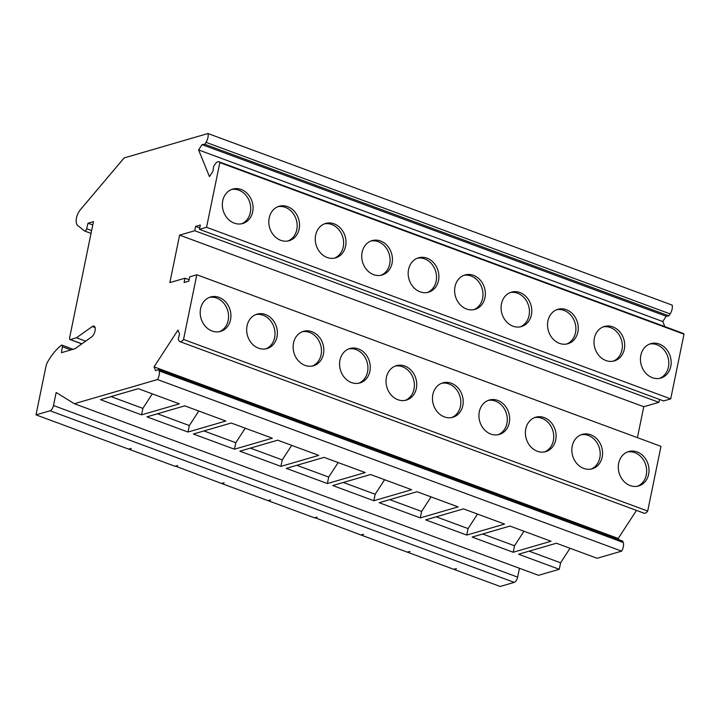 <?xml version="1.0" encoding="UTF-8"?>
<svg xmlns="http://www.w3.org/2000/svg" width="720" height="720" viewBox="0 0 720 720"><rect width="100%" height="100%" fill="white"/><g stroke="black" fill="none" stroke-linecap="round" stroke-linejoin="round"><path stroke-width="1.08" d="M659.493 399.42L658.899 402.327L643.77 406.728L179.604 235.125L169.857 282.6L184.986 278.208L184.104 282.519L188.829 281.142L189.72 276.831L196.812 274.77L183.528 339.462A6.894 3.132 110.3 0 1 179.892 341.613A6.894 3.132 110.3 0 1 178.83 340.452L178.254 339.039L179.532 333.918L177.966 330.066L154.062 366.867L155.637 370.71L158.49 369.468L622.656 541.062L623.232 542.475A6.894 3.132 110.3 0 1 621.657 551.133L597.096 558.279L556.398 543.231L518.571 554.229L559.269 569.277L560.601 562.806L570.042 548.271M455.751 568.746L455.688 568.719A4.599 2.088 110.3 0 0 455.751 568.746A4.599 2.088 110.3 0 0 456.462 568.746L454.149 569.169M523.971 531.243L514.53 545.769L513.198 552.249L551.025 541.242L509.949 526.059L472.122 537.057L513.198 552.249M529.119 551.169L560.601 562.806M456.462 568.746L453.708 569.295L407.637 552.258L410.004 551.574A4.599 2.088 110.3 0 1 409.293 551.565A4.599 2.088 110.3 0 1 409.239 551.547L409.293 551.565M316.386 517.221L316.323 517.194A4.599 2.088 110.3 0 0 316.386 517.221A4.599 2.088 110.3 0 0 317.097 517.23L314.343 517.77L268.272 500.742L270.639 500.049A4.599 2.088 110.3 0 1 269.928 500.049A4.599 2.088 110.3 0 1 269.874 500.022L269.928 500.049M270.639 500.049L267.894 500.598L221.823 483.57L224.181 482.877A4.599 2.088 110.3 0 1 223.479 482.877A4.599 2.088 110.3 0 1 223.416 482.85L223.479 482.877M410.004 551.574L407.259 552.123L361.188 535.086L363.546 534.402A4.599 2.088 110.3 0 1 362.844 534.393A4.599 2.088 110.3 0 1 362.781 534.366L362.844 534.393M177.021 465.696L176.958 465.678A4.599 2.088 110.3 0 0 177.021 465.696A4.599 2.088 110.3 0 0 177.732 465.705L174.978 466.254L128.907 449.217L131.274 448.533A4.599 2.088 110.3 0 1 130.563 448.524A4.599 2.088 110.3 0 1 130.509 448.506L130.563 448.524M559.269 569.277L538.506 575.316L74.34 403.722L56.538 392.697A4.599 2.088 110.3 0 0 56.367 392.616A4.599 2.088 110.3 0 0 56.142 392.562L56.583 392.724M56.142 392.562L53.478 405.531L517.644 577.125L519.462 568.278M517.644 577.125A4.824 2.196 110.3 0 1 514.233 582.372L500.166 586.467L454.095 569.439M207.99 133.533L672.156 305.127A6.894 3.132 110.3 0 1 670.149 313.911L205.983 142.317A6.894 3.132 110.3 0 0 207.99 133.533L124.137 157.923L80.496 209.592A11.025 5.013 110.3 0 0 76.563 217.269A11.025 5.013 110.3 0 0 77.769 225.594L84.564 230.967A2.295 1.044 110.3 0 0 84.699 231.039L91.035 233.388M664.83 326.601L662.76 321.534L666.207 316.224L668.889 315.864L670.149 313.911M662.76 321.534L198.594 149.94L209.466 176.616L212.913 171.315L213.705 166.329L214.974 164.385A6.894 3.132 110.3 0 1 218.934 161.766L683.1 333.36A6.894 3.132 110.3 0 1 684 334.188L670.716 398.889L663.624 400.95L199.458 229.356L200.349 225.036L195.615 226.413L194.733 230.733L179.604 235.125M643.77 406.728L637.416 437.652M196.812 274.77L660.978 446.364L647.694 511.056A6.894 3.132 110.3 0 1 644.058 513.207L179.892 341.613M636.462 510.399L618.237 538.461L618.696 539.595M477.513 514.071L468.072 528.597L466.749 535.077L504.576 524.07L463.491 508.887L425.664 519.885L466.749 535.077M482.661 533.997L514.53 545.769M373.833 500.724L411.66 489.726L370.584 474.534L332.757 485.541L373.833 500.724L375.165 494.253L343.296 482.472M338.148 462.546L328.707 477.081L327.384 483.552L365.202 472.554L324.126 457.362L286.299 468.369L327.384 483.552M384.606 479.718L375.165 494.253M291.69 445.374L282.249 459.9L280.926 466.38L318.753 455.373L277.668 440.19L239.841 451.188L280.926 466.38M296.847 465.3L328.707 477.081M420.291 517.896L458.118 506.898L417.033 491.715L379.206 502.713L420.291 517.896L421.623 511.425L389.754 499.644M431.055 496.899L421.623 511.425M85.653 341.172L76.446 337.77L70.362 339.543A2.295 1.044 110.3 0 1 70.002 339.543A2.295 1.044 110.3 0 1 69.624 337.725L93.447 221.634L88.011 223.209L92.763 224.973M84.699 231.039A2.295 1.044 110.3 0 0 86.634 228.735L88.011 223.209M198.594 149.94L202.041 144.63L204.723 144.27L668.889 315.864M204.723 144.27L205.983 142.317M202.041 144.63L666.207 316.224M218.934 161.766A6.894 3.132 110.3 0 1 219.834 162.594L206.55 227.295L199.458 229.356M684 334.188L219.834 162.594M241.164 189.477A17.919 15.129 -106.2 0 1 253.053 206.991A17.919 15.129 -106.2 0 1 242.712 223.515A17.919 15.129 -106.2 0 1 223.182 210.528A17.919 15.129 -106.2 0 1 232.704 189.099A17.919 15.129 -106.2 0 1 241.164 189.477M287.622 206.649A17.919 15.129 -106.2 0 1 299.511 224.163A17.919 15.129 -106.2 0 1 289.17 240.687A17.919 15.129 -106.2 0 1 269.64 227.7A17.919 15.129 -106.2 0 1 279.162 206.271A17.919 15.129 -106.2 0 1 287.622 206.649M334.071 223.821A17.919 15.129 -106.2 0 1 345.969 241.335A17.919 15.129 -106.2 0 1 335.628 257.859A17.919 15.129 -106.2 0 1 316.089 244.881A17.919 15.129 -106.2 0 1 325.62 223.443A17.919 15.129 -106.2 0 1 334.071 223.821M380.529 240.993A17.919 15.129 -106.2 0 1 392.418 258.507A17.919 15.129 -106.2 0 1 382.077 275.031A17.919 15.129 -106.2 0 1 362.547 262.053A17.919 15.129 -106.2 0 1 372.069 240.615A17.919 15.129 -106.2 0 1 380.529 240.993M426.987 258.165A17.919 15.129 -106.2 0 1 438.876 275.679A17.919 15.129 -106.2 0 1 428.535 292.203A17.919 15.129 -106.2 0 1 409.005 279.225A17.919 15.129 -106.2 0 1 418.527 257.796A17.919 15.129 -106.2 0 1 426.987 258.165M473.436 275.337A17.919 15.129 -106.2 0 1 485.334 292.851A17.919 15.129 -106.2 0 1 474.993 309.384A17.919 15.129 -106.2 0 1 455.454 296.397A17.919 15.129 -106.2 0 1 464.985 274.968A17.919 15.129 -106.2 0 1 473.436 275.337M519.894 292.518A17.919 15.129 -106.2 0 1 531.783 310.032A17.919 15.129 -106.2 0 1 521.442 326.556A17.919 15.129 -106.2 0 1 501.912 313.569A17.919 15.129 -106.2 0 1 511.434 292.14A17.919 15.129 -106.2 0 1 519.894 292.518M566.352 309.69A17.919 15.129 -106.2 0 1 578.241 327.204A17.919 15.129 -106.2 0 1 567.9 343.728A17.919 15.129 -106.2 0 1 548.37 330.75A17.919 15.129 -106.2 0 1 557.892 309.312A17.919 15.129 -106.2 0 1 566.352 309.69M612.81 326.862A17.919 15.129 -106.2 0 1 624.699 344.376A17.919 15.129 -106.2 0 1 614.358 360.9A17.919 15.129 -106.2 0 1 594.819 347.922A17.919 15.129 -106.2 0 1 604.35 326.484A17.919 15.129 -106.2 0 1 612.81 326.862M659.259 344.034A17.919 15.129 -106.2 0 1 671.148 361.548A17.919 15.129 -106.2 0 1 660.807 378.072A17.919 15.129 -106.2 0 1 641.277 365.094A17.919 15.129 -106.2 0 1 650.799 343.656A17.919 15.129 -106.2 0 1 659.259 344.034M670.716 398.889L206.55 227.295M199.755 227.943L195.615 226.413M658.899 402.327L194.733 230.733M154.062 366.867L618.237 538.461M158.49 369.468L159.066 370.881A6.894 3.132 110.3 0 1 157.491 379.539L74.34 403.722M621.657 551.133L157.491 379.539M189.117 279.729L184.986 278.208M219.015 297.369A17.919 15.129 73.8 0 0 210.555 296.991A17.919 15.129 73.8 0 0 201.033 318.429A17.919 15.129 73.8 0 0 220.563 331.407A17.919 15.129 73.8 0 0 230.904 314.883A17.919 15.129 73.8 0 0 219.015 297.369M265.473 314.541A17.919 15.129 73.8 0 0 257.013 314.172A17.919 15.129 73.8 0 0 247.491 335.601A17.919 15.129 73.8 0 0 267.021 348.588A17.919 15.129 73.8 0 0 277.362 332.055A17.919 15.129 73.8 0 0 265.473 314.541M311.931 331.722A17.919 15.129 73.8 0 0 303.471 331.344A17.919 15.129 73.8 0 0 293.94 352.773A17.919 15.129 73.8 0 0 313.479 365.76A17.919 15.129 73.8 0 0 323.82 349.227A17.919 15.129 73.8 0 0 311.931 331.722M358.38 348.894A17.919 15.129 73.8 0 0 349.92 348.516A17.919 15.129 73.8 0 0 340.398 369.945A17.919 15.129 73.8 0 0 359.928 382.932A17.919 15.129 73.8 0 0 370.269 366.408A17.919 15.129 73.8 0 0 358.38 348.894M404.838 366.066A17.919 15.129 73.8 0 0 396.378 365.688A17.919 15.129 73.8 0 0 386.856 387.126A17.919 15.129 73.8 0 0 406.386 400.104A17.919 15.129 73.8 0 0 416.727 383.58A17.919 15.129 73.8 0 0 404.838 366.066M451.296 383.238A17.919 15.129 73.8 0 0 442.836 382.86A17.919 15.129 73.8 0 0 433.305 404.298A17.919 15.129 73.8 0 0 452.844 417.276A17.919 15.129 73.8 0 0 463.185 400.752A17.919 15.129 73.8 0 0 451.296 383.238M497.745 400.41A17.919 15.129 73.8 0 0 489.285 400.041A17.919 15.129 73.8 0 0 479.763 421.47A17.919 15.129 73.8 0 0 499.293 434.448A17.919 15.129 73.8 0 0 509.634 417.924A17.919 15.129 73.8 0 0 497.745 400.41M544.203 417.582A17.919 15.129 73.8 0 0 535.743 417.213A17.919 15.129 73.8 0 0 526.221 438.642A17.919 15.129 73.8 0 0 545.751 451.629A17.919 15.129 73.8 0 0 556.092 435.096A17.919 15.129 73.8 0 0 544.203 417.582M590.661 434.763A17.919 15.129 73.8 0 0 582.201 434.385A17.919 15.129 73.8 0 0 572.67 455.814A17.919 15.129 73.8 0 0 592.209 468.801A17.919 15.129 73.8 0 0 602.55 452.277A17.919 15.129 73.8 0 0 590.661 434.763M637.11 451.935A17.919 15.129 73.8 0 0 628.65 451.557A17.919 15.129 73.8 0 0 619.128 472.995A17.919 15.129 73.8 0 0 638.658 485.973A17.919 15.129 73.8 0 0 648.999 469.449A17.919 15.129 73.8 0 0 637.11 451.935M647.694 511.056L183.528 339.462M363.546 534.402L360.801 534.942L314.784 517.644M224.181 482.877L221.436 483.426L175.419 466.128M131.274 448.533L128.529 449.082L36 414.873L45.819 367.02A9.189 4.176 110.3 0 1 48.159 360.99A45.954 20.88 -69.7 0 1 61.218 345.339A2.295 1.044 110.3 0 1 61.965 345.132A2.295 1.044 110.3 0 1 62.379 346.761L70.947 349.92M76.446 337.77L92.277 326.547A5.976 2.718 110.3 0 1 94.032 326.133A5.976 2.718 110.3 0 1 94.995 331.02A5.976 2.718 110.3 0 1 91.638 336.924L74.952 348.759L61.434 352.692L62.379 346.761M317.097 517.23L314.73 517.914M53.478 405.531A4.824 2.196 110.3 0 1 50.067 410.778L36 414.873M234.468 449.208L272.295 438.201L231.219 423.018L193.392 434.016L234.468 449.208L235.8 442.728L203.931 430.947M198.783 411.03L189.342 425.556L188.01 432.027L225.837 421.029L184.761 405.846L146.934 416.844L188.01 432.027M245.241 428.202L235.8 442.728M152.325 393.849L142.884 408.384L141.561 414.855L179.388 403.857L138.303 388.674L100.476 399.672L141.561 414.855M157.482 413.775L189.342 425.556M250.389 448.128L282.249 459.9M177.732 465.705L175.365 466.398M436.212 516.816L468.072 528.597M111.024 396.603L142.884 408.384M637.461 486.261A17.919 15.129 73.8 0 0 646.596 469.413A17.919 15.129 73.8 0 0 634.752 452.619A17.919 15.129 73.8 0 0 627.489 451.962M649.638 344.061A17.919 15.129 -106.2 0 1 656.892 344.727A17.919 15.129 -106.2 0 1 668.745 361.512A17.919 15.129 -106.2 0 1 659.61 378.36M591.012 469.089A17.919 15.129 73.8 0 0 600.138 452.241A17.919 15.129 73.8 0 0 588.294 435.447A17.919 15.129 73.8 0 0 581.031 434.781M603.18 326.889A17.919 15.129 -106.2 0 1 610.443 327.546A17.919 15.129 -106.2 0 1 622.287 344.34A17.919 15.129 -106.2 0 1 613.152 361.188M544.554 451.908A17.919 15.129 73.8 0 0 553.68 435.069A17.919 15.129 73.8 0 0 541.836 418.275A17.919 15.129 73.8 0 0 534.573 417.609M556.722 309.717A17.919 15.129 -106.2 0 1 563.985 310.374A17.919 15.129 -106.2 0 1 575.829 327.168A17.919 15.129 -106.2 0 1 566.703 344.016M498.096 434.736A17.919 15.129 73.8 0 0 507.231 417.888A17.919 15.129 73.8 0 0 495.387 401.103A17.919 15.129 73.8 0 0 488.124 400.437M510.273 292.536A17.919 15.129 -106.2 0 1 517.527 293.202A17.919 15.129 -106.2 0 1 529.38 309.996A17.919 15.129 -106.2 0 1 520.245 326.844M451.647 417.564A17.919 15.129 73.8 0 0 460.773 400.716A17.919 15.129 73.8 0 0 448.929 383.922A17.919 15.129 73.8 0 0 441.666 383.265M463.815 275.364A17.919 15.129 -106.2 0 1 471.078 276.03A17.919 15.129 -106.2 0 1 482.922 292.824A17.919 15.129 -106.2 0 1 473.787 309.672M405.189 400.392A17.919 15.129 73.8 0 0 414.315 383.544A17.919 15.129 73.8 0 0 402.471 366.75A17.919 15.129 73.8 0 0 395.208 366.093M417.357 258.192A17.919 15.129 -106.2 0 1 424.62 258.858A17.919 15.129 -106.2 0 1 436.464 275.643A17.919 15.129 -106.2 0 1 427.338 292.491M358.731 383.22A17.919 15.129 73.8 0 0 367.866 366.372A17.919 15.129 73.8 0 0 356.022 349.578A17.919 15.129 73.8 0 0 348.759 348.921M370.908 241.02A17.919 15.129 -106.2 0 1 378.162 241.686A17.919 15.129 -106.2 0 1 390.015 258.471A17.919 15.129 -106.2 0 1 380.88 275.319M312.282 366.048A17.919 15.129 73.8 0 0 321.408 349.2A17.919 15.129 73.8 0 0 309.564 332.406A17.919 15.129 73.8 0 0 302.301 331.74M324.45 223.848A17.919 15.129 -106.2 0 1 331.713 224.505A17.919 15.129 -106.2 0 1 343.557 241.299A17.919 15.129 -106.2 0 1 334.422 258.147M265.824 348.867A17.919 15.129 73.8 0 0 274.95 332.028A17.919 15.129 73.8 0 0 263.106 315.234A17.919 15.129 73.8 0 0 255.843 314.568M277.992 206.676A17.919 15.129 -106.2 0 1 285.255 207.333A17.919 15.129 -106.2 0 1 297.099 224.127A17.919 15.129 -106.2 0 1 287.973 240.975M219.366 331.695A17.919 15.129 73.8 0 0 228.501 314.847A17.919 15.129 73.8 0 0 216.657 298.062A17.919 15.129 73.8 0 0 209.394 297.396M231.543 189.495A17.919 15.129 -106.2 0 1 238.797 190.161A17.919 15.129 -106.2 0 1 250.65 206.955A17.919 15.129 -106.2 0 1 241.515 223.803M86.634 228.735L91.611 230.571M623.232 542.475L159.066 370.881M70.362 339.543L81.918 343.818M50.067 410.778L514.233 582.372M92.277 326.547L95.094 327.591M61.965 345.132L73.17 349.281M70.002 339.543L81.801 343.899"/></g></svg>
